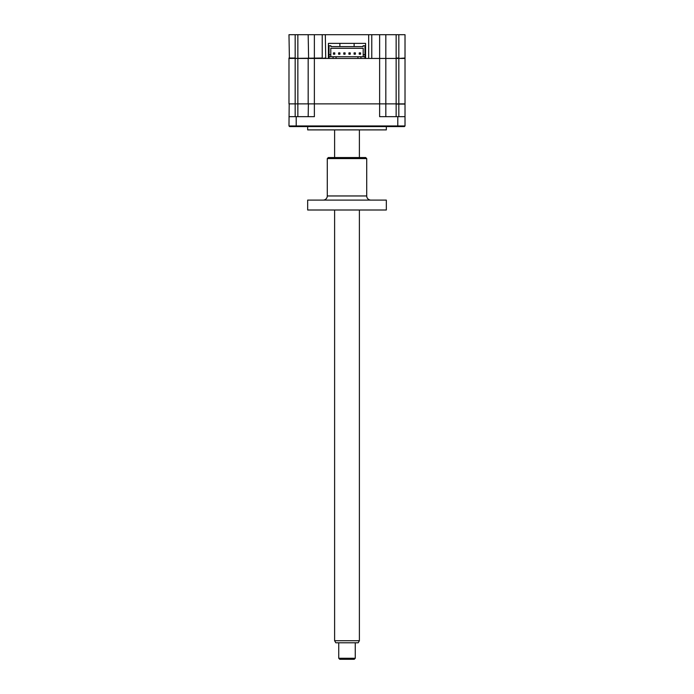 <?xml version="1.0" encoding="UTF-8"?>
<svg xmlns="http://www.w3.org/2000/svg" width="694" height="694" viewBox="0 0 694 694"><rect width="100%" height="100%" fill="white"/><g stroke="black" fill="none" stroke-linecap="round" stroke-linejoin="round"><path stroke-width="1.04" d="M295.176 34.7L295.176 58.036L288.982 58.036L289.389 58.443L288.982 34.7L371.776 34.7L371.776 58.443L368.271 58.443L405.018 58.443L405.018 103.874L289.19 103.874L288.982 125.961L289.598 126.586L404.402 126.586L405.018 125.961L405.018 104.074L405.018 125.961L397.792 125.961L397.792 126.586M371.776 34.7L396.144 34.7L396.144 58.036L398.824 58.036L398.824 103.874M396.144 34.7L405.018 34.7L405.018 58.036L398.824 58.443M365.582 58.036L364.966 58.036M329.034 58.036L328.418 58.036M325.321 34.7L325.729 58.443L322.224 58.443L325.321 58.036M297.856 34.7L297.856 58.443L295.176 58.443L295.176 103.874L288.982 103.874L288.982 58.443L322.224 58.036L322.224 34.7M308.179 34.7L308.596 58.443M365.582 43.375L365.582 58.443L365.582 43.375L328.418 43.375L328.418 58.443L328.418 43.375M360.941 58.443L360.941 56.743L364.966 56.743L364.966 58.443L314.373 58.443L314.373 103.874L396.144 103.874L396.144 58.443L385.821 58.443L385.821 103.874M379.627 34.7L379.627 58.443L364.966 58.443M368.679 34.7L368.679 58.036M385.821 34.7L385.821 58.036L385.821 34.7M386.332 126.586L386.332 129.891L307.668 129.891L307.668 126.586M295.176 103.874L297.856 103.874L297.856 58.443L308.179 58.443L308.179 103.874L314.373 103.874L314.373 116.67L288.982 116.67M308.179 116.67L308.388 103.874M385.821 104.074L385.821 116.67M405.018 104.074L396.144 104.074L396.144 116.67M308.179 103.874L297.856 103.874L297.856 116.67M288.982 125.961L397.792 125.961L397.792 116.67L379.627 116.67L379.627 58.443L385.821 58.443M405.018 116.67L397.792 116.67M339.878 43.375L339.878 46.576M339.878 52.883L339.878 54.201M354.122 43.375L354.122 46.576M354.122 52.883L354.122 54.201M339.921 52.883L339.921 54.201L338.594 54.201L339.921 54.201L339.921 52.883L338.594 52.883L338.594 54.201L338.594 52.883L339.921 52.883M348.917 54.201L348.917 52.883L350.244 52.883L350.244 54.201L348.917 54.201L348.917 52.883L350.244 52.883L350.244 54.201M359.24 54.201L360.568 54.201L360.568 52.883L359.24 52.883L359.24 54.201M308.179 58.443L314.373 58.443L314.373 34.7M329.034 58.443L329.034 54.679L330.795 54.679L330.795 56.743M330.891 45.743L330.891 46.576L330.891 45.743L329.034 45.743L329.034 54.679M330.891 46.576L363.109 46.576L363.109 45.743L363.109 46.576M363.109 45.743L364.966 45.743L364.966 54.679L363.205 54.679L363.205 48.276L330.795 48.276L330.795 54.679M364.966 56.743L364.966 54.679M363.205 56.743L363.205 54.679M333.059 58.443L333.059 56.743L360.941 56.743M329.034 56.743L333.059 56.743M336.061 58.443L336.061 56.743M357.939 58.443L357.939 56.743M355.406 52.883L355.406 54.201L354.079 54.201L355.406 54.201L355.406 52.883L354.079 52.883L354.079 54.201L354.079 52.883L355.406 52.883M345.083 54.201L345.083 52.883L343.756 52.883L345.083 52.883L345.083 54.201L343.756 54.201L343.756 52.883L343.756 54.201M333.432 54.201L334.76 54.201L334.76 52.883L333.432 52.883L333.432 54.201M359.388 640.718L358.199 642.783L335.801 642.783L334.612 640.718L359.388 640.718L359.388 210.004M355.259 658.268L354.226 659.3L339.774 659.3L338.741 658.268L355.259 658.268L355.259 642.783M323.152 200.089A4.129 4.129 0 0 0 327.282 195.96L366.718 195.96A4.129 4.129 0 0 0 370.848 200.089M366.718 158.588L327.282 158.588L328.314 157.555L365.686 157.555L366.718 158.588L366.718 195.96M327.282 158.588L327.282 195.96M386.332 200.089L386.332 210.004L307.668 210.004L307.668 200.089L386.332 200.089M398.824 34.7L398.824 58.036M295.176 104.074L295.176 116.67M398.824 116.67L398.824 104.074M296.208 116.67L296.208 126.586M334.612 640.718L334.612 210.004M334.612 157.555L334.612 129.891M338.741 658.268L338.741 642.783M359.388 157.555L359.388 129.891"/></g></svg>
